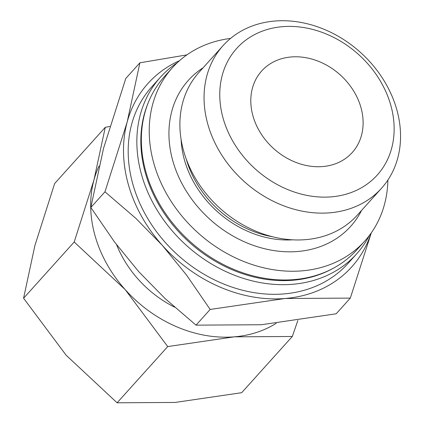 <?xml version="1.0" encoding="UTF-8"?>
<svg xmlns="http://www.w3.org/2000/svg" width="424" height="424" viewBox="0 0 424 424"><rect width="100%" height="100%" fill="white"/><g stroke="black" fill="none" stroke-linecap="round" stroke-linejoin="round"><path stroke-width="0.64" d="M292.576 239.825A96.041 78.27 -138 0 1 184.514 160.203A96.041 78.27 -138 0 1 181.101 139.448M381.521 188.256L357.363 215.09A106.599 86.872 -138 0 1 260.972 233.184A106.599 86.872 -138 0 1 183.762 151.416A106.599 86.872 -138 0 1 198.925 72.435L223.082 45.607A106.599 86.872 -138 0 1 319.473 27.507A106.599 86.872 -138 0 1 396.684 109.275A106.599 86.872 -138 0 1 381.521 188.256A106.599 86.872 -138 0 1 285.129 206.35A106.599 86.872 -138 0 1 207.919 124.582A106.599 86.872 -138 0 1 223.082 45.607M390.711 104.972A94.594 77.094 -138 0 1 331.197 196.863A94.594 77.094 -138 0 1 223.199 118.55A94.594 77.094 -138 0 1 282.713 26.659A94.594 77.094 -138 0 1 390.711 104.972M369.368 235.484A132.007 107.585 -138 0 1 356.626 253.881A132.007 107.585 -138 0 1 237.26 276.289A132.007 107.585 -138 0 1 141.643 175.027A132.007 107.585 -138 0 1 160.42 77.221A132.007 107.585 -138 0 1 177.38 62.63M356.626 253.881L347.966 263.5A132.007 107.585 -138 0 1 228.6 285.909A132.007 107.585 -138 0 1 132.982 184.647A132.007 107.585 -138 0 1 151.76 86.841L160.42 77.221M332.527 268.673A128.96 105.099 -138 0 1 145.522 173.496A128.96 105.099 -138 0 1 148.23 102.735M387.886 180.052A129.468 105.512 -138 0 1 364.783 241.028L356.907 249.773A129.468 105.512 -138 0 1 239.836 271.752A129.468 105.512 -138 0 1 146.057 172.441A129.468 105.512 -138 0 1 164.475 76.516L172.351 67.766A129.468 105.512 -138 0 1 230.577 38.414M364.783 241.028A129.468 105.512 -138 0 1 247.711 263.007A129.468 105.512 -138 0 1 153.928 163.696A129.468 105.512 -138 0 1 172.351 67.766M361.593 210.389A109.159 88.96 -138 0 1 262.806 248.279A109.159 88.96 -138 0 1 172.897 161.141A109.159 88.96 -138 0 1 203.16 67.734M371.122 233.089A137.084 111.719 -138 0 1 284.992 298.501L350.325 298.093L336.195 313.786L261.37 324.742L196.036 325.15L165.19 298.639L138.685 271.599L114.512 241.966L90.831 207.5L103.557 148.268L125.774 78.488L139.904 62.794L127.179 122.027L104.961 191.807L135.807 218.318L162.312 245.358A137.084 111.719 -138 0 1 128.483 185.012A137.084 111.719 -138 0 1 127.179 122.027A137.084 111.719 -138 0 1 179.58 60.632M276.22 323.305A121.852 99.306 -138 0 1 234.233 336.841L292.306 336.476L241.68 392.698L175.17 402.434L117.098 402.8L66.118 355.201L23.58 298.226L34.89 245.576L54.643 183.55L105.263 127.327L93.953 179.977L74.2 242.003L125.181 289.603A121.852 99.306 -138 0 1 95.114 235.961A121.852 99.306 -138 0 1 93.953 179.977A121.852 99.306 -138 0 1 99.025 166.033M253.011 116.134A60.929 49.656 -138 0 1 261.677 70.993A60.929 49.656 -138 0 1 316.77 60.653A60.929 49.656 -138 0 1 360.904 107.389A60.929 49.656 -138 0 1 352.233 152.529A60.929 49.656 -138 0 1 297.139 162.869A60.929 49.656 -138 0 1 253.011 116.134M234.233 336.841A121.852 99.306 -138 0 1 125.181 289.603L167.719 346.578L234.233 336.841M116.595 244.733A101.543 82.754 42 0 0 174.577 307.167M292.306 336.476L297.855 320.475M109.853 126.437L105.263 127.327M167.719 346.578L117.098 402.8M74.2 242.003L23.58 298.226M284.992 298.501A137.084 111.719 -138 0 1 162.312 245.358L186.486 274.991L210.166 309.456L284.992 298.501M350.325 298.093L371.302 232.834M186.904 54.876L139.904 62.794M210.166 309.456L196.036 325.15M104.961 191.807L90.831 207.5M272.621 236.772A95.002 77.422 -138 0 1 186.279 159.186A95.002 77.422 -138 0 1 186.216 158.979"/></g></svg>
